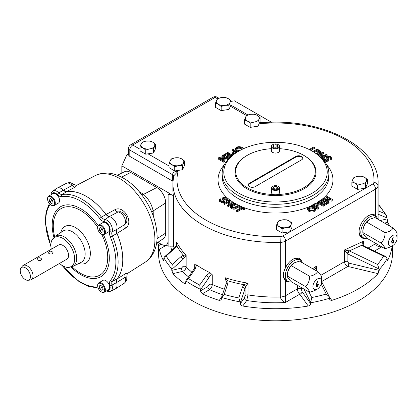 <?xml version="1.0" encoding="UTF-8"?>
<svg xmlns="http://www.w3.org/2000/svg" width="418" height="418" viewBox="0 0 418 418"><rect width="100%" height="100%" fill="white"/><g stroke="black" fill="none" stroke-linecap="round" stroke-linejoin="round"><path stroke-width="0.63" d="M140.025 149.226L132.715 145.009A4.107 2.372 120 0 0 129.81 150.036A4.107 2.372 180 0 1 128.608 148.359L128.608 154.728A4.107 2.372 0 0 0 129.81 156.4L172.368 180.973L172.368 174.604C173.13 172.3 175.053 171.176 178.136 171.234L177.028 170.591L174.74 170.946L169.044 167.66L169.044 163.475L171.129 158.981L175.022 157.873A6.975 4.028 180 0 1 181.762 158.913A6.975 4.028 180 0 1 183.565 162.806A6.975 4.028 180 0 1 178.632 165.653L174.74 166.766L171.892 164.614A6.975 4.028 180 0 1 170.089 160.721A6.975 4.028 180 0 1 175.022 157.873L178.909 157.779L181.762 158.913L184.61 161.066L182.525 165.559L178.632 165.653A6.975 4.028 0 0 1 171.892 164.614L169.044 163.475M153.5 148.803L153.5 152.988L145.72 154.19L140.025 150.903L140.025 146.718L142.11 142.224L145.997 141.117A6.975 4.028 180 0 1 152.737 142.157A6.975 4.028 180 0 1 154.545 146.049A6.975 4.028 180 0 1 149.613 148.897L145.72 150.01L142.872 147.857A6.975 4.028 180 0 1 141.065 143.964A6.975 4.028 180 0 1 145.997 141.117L149.89 141.023L152.737 142.157L155.585 144.314L153.5 148.803L149.613 148.897A6.975 4.028 0 0 1 142.872 147.857L140.025 146.718M155.585 144.314L155.585 148.494L153.5 152.988M145.72 150.01L145.72 154.19M184.61 161.066L184.61 165.251L182.525 169.745L177.028 170.591M182.525 165.559L182.525 169.745M174.74 166.766L174.74 170.946M289.904 227.554L286.011 227.648L282.119 228.761L279.271 226.608A6.975 4.028 0 0 0 286.011 227.648A6.975 4.028 180 0 0 290.944 224.8L291.989 223.06L291.989 227.246L289.904 231.739L282.119 232.941L276.423 229.654L276.423 225.469L277.468 222.716A6.975 4.028 180 0 1 282.401 219.868A6.975 4.028 180 0 1 289.141 220.908A6.975 4.028 180 0 1 290.944 224.8L289.904 227.554L289.904 231.739M365.358 183.993L361.465 184.087L357.578 185.195L354.73 183.042A6.975 4.028 0 0 0 361.465 184.087A6.975 4.028 180 0 0 366.403 181.234L367.443 179.5L367.443 183.68L365.358 188.173L357.578 189.38L351.878 186.088L351.878 181.908L352.923 179.15A6.975 4.028 180 0 1 357.855 176.302A6.975 4.028 180 0 1 364.595 177.347A6.975 4.028 180 0 1 366.403 181.234L365.358 183.993L365.358 188.173M239.702 206.403L240.366 206.022L244.807 208.587L244.807 209.59L244.143 209.972L242.294 208.906L237.335 211.764L236.598 211.336L236.598 210.332L241.552 207.469L239.702 206.403L239.702 207.406L240.684 207.976M235.888 203.435L231.708 206.006L231.64 206.586L232.267 207.161L233.808 207.621L238.819 205.128L239.556 205.557L234.78 208.091L233.281 208.164L231.661 207.584L230.642 206.685L230.715 205.818L235.151 203.012L235.888 203.435L235.888 204.444L231.849 206.863M239.556 205.557L239.556 206.56L234.78 209.099L233.281 209.167L231.661 208.592L230.642 207.689L230.543 206.299M229.325 204.078L227.272 202.897L224.623 204.423L223.886 204L223.886 202.996L229.503 199.752L230.24 200.175L230.24 201.183L228.803 202.009M230.24 200.175L227.935 201.507L230.856 203.195L233.16 201.863L233.897 202.286L233.897 203.294L228.28 206.539L227.544 206.111L227.544 205.107L230.198 203.576L227.272 201.889L227.272 202.897M220.955 199.14L220.464 199.835L221.3 200.839L222.172 201.199L223.646 201.089L223.782 200.259L222.329 198.696L222.256 198.048L223.792 197.212L225.056 197.291L227.173 198.524L227.314 200.295L226.702 200.959L225.945 200.577L226.352 198.895L225.652 198.174L224.419 197.751L223.238 198.31L224.837 200.128L224.983 200.875L224.419 201.471L221.974 201.737L220.678 201.246L219.44 199.83L220.197 198.769L220.955 199.14L220.699 200.363M226.07 199.475L224.419 198.759L223.614 198.874M225.02 200.661L224.983 201.878L224.419 202.474L221.974 202.746L219.628 201.387L219.44 199.83M223.635 201.095L222.329 199.705L222.209 198.278M309.215 149.513L313.662 146.948L314.404 147.371L314.404 148.38L310.914 150.391M319.148 151.849L317.194 151.091L314.31 152.351M320.277 151.896L320.282 152.894L317.69 154.634M318.025 154.885L322.717 152.173L323.454 152.601L320.805 154.132L323.725 155.815L326.374 154.289L327.111 154.712L327.111 155.715L322.173 158.568M322.194 156.703L320.141 155.517L319.373 155.961M323.454 152.601L323.454 153.605L321.677 154.634M325.052 158.135L324.645 158.814L325.35 159.535L326.578 159.953L327.477 159.786L327.759 159.373L325.977 157.048L326.578 156.238L327.675 155.898L330.325 156.463L331.558 157.879L330.8 158.934L330.042 158.568L330.513 158.035L330.387 157.455L329.697 156.865L327.999 156.431L327.038 157.043L328.673 159.007L328.747 159.655L328.245 160.172L325.941 160.418L324.723 159.932L323.642 158.657L324.295 157.753L325.052 158.135L324.927 159.237M327.388 159.838L326.165 158.584L325.977 157.048M331.558 157.879L331.511 159.18L330.8 159.942L330.042 159.571L330.042 158.568M330.298 158.349L328.825 157.513L327.367 157.617M328.788 159.425L328.747 160.664L328.245 161.181L325.941 161.421L323.83 160.188L323.642 158.657M326.489 196.868L327.195 196.46L332.812 199.705L332.054 200.144L324.676 199.302L329.091 201.852L329.091 202.855L328.381 203.268L322.764 200.023L322.764 199.02L323.522 198.581L330.899 199.417L326.489 196.868L326.489 197.876L328.736 199.172M332.812 199.705L332.812 200.708L332.054 201.147L326.845 200.556M322.273 200.065L318.971 201.972L320.695 202.965L323.793 201.178L324.452 201.56L321.353 203.347L323.266 204.454L326.698 202.469L327.362 202.85L327.362 203.853L323.187 206.267L317.57 203.023L317.57 202.019L321.614 199.684L322.273 200.065L322.273 201.068L319.843 202.474M324.452 201.56L324.452 202.568L322.226 203.853M318.673 208.875L317.931 209.298L312.314 206.058L312.314 205.05L315.334 203.367L316.295 203.122L318.223 203.519L318.981 204.517L316.384 206.549L318.673 207.866L318.673 208.875M318.981 204.517L318.981 205.525L317.252 207.051M315.533 208.927L315.533 209.93C314.42 212.125 312.199 212.605 308.876 211.367L307.439 209.617L307.439 208.613C307.434 205.578 315.674 206.037 315.533 208.927C314.42 211.121 312.199 211.597 308.876 210.358L307.439 208.613M224.152 158.156L221.906 156.86L221.906 155.857L222.616 155.444L228.233 158.688L228.233 159.201M227.429 160.125L222.266 159.54M228.233 158.688L227.476 159.127L220.098 158.291L224.513 160.836L224.513 161.844L223.808 162.252L218.191 159.007L218.191 158.004L218.948 157.565L226.321 158.401L221.906 155.857M228.771 154.859L227.737 154.258L224.299 156.243L223.64 155.862L223.64 154.859L227.815 152.445L232.575 155.193M228.74 158.657L228.724 157.643L232.027 155.736L230.308 154.738L230.308 155.747L227.209 157.534L226.546 157.152L226.546 156.144L229.644 154.357L227.737 153.254L227.737 154.258M231.159 156.238L230.308 155.747M233.746 151.661L232.33 150.846L232.33 149.837L233.066 149.414L237.414 151.922M232.664 155.125L232.021 154.232L232.021 153.187L234.613 151.159L232.33 149.837M237.549 151.839L235.465 149.749M228.959 105.242L225.067 105.336L221.174 106.444L218.327 104.291A6.975 4.028 0 0 0 225.067 105.336A6.975 4.028 180 0 0 229.999 102.483L231.044 100.748L231.044 104.928L228.959 109.422L221.174 110.629L215.479 107.337L215.479 103.157L216.524 100.398A6.975 4.028 180 0 1 221.456 97.551A6.975 4.028 180 0 1 228.197 98.596A6.975 4.028 180 0 1 229.999 102.483L228.959 105.242L228.959 109.422M257.979 121.999L254.087 122.087L250.199 123.2L247.346 121.048A6.975 4.028 0 0 0 254.087 122.087A6.975 4.028 180 0 0 259.024 119.24L260.064 117.505L260.064 121.685L257.979 126.179L250.199 127.385L244.499 124.094L244.499 119.914L245.544 117.155A6.975 4.028 180 0 1 250.476 114.307A6.975 4.028 180 0 1 257.216 115.352A6.975 4.028 180 0 1 259.024 119.24L257.979 121.999L257.979 126.179M291.989 223.06L289.141 220.908L286.293 219.774L282.401 219.868L278.508 220.976L277.468 222.716A6.975 4.028 180 0 0 279.271 226.608L276.423 225.469M282.119 228.761L282.119 232.941M367.443 179.5L364.595 177.347L361.748 176.208L357.855 176.302L353.968 177.415L352.923 179.15A6.975 4.028 180 0 0 354.73 183.042L351.878 181.908M357.578 185.195L357.578 189.38M260.064 117.505L257.216 115.352L254.369 114.213L250.476 114.307L246.583 115.42L245.544 117.155A6.975 4.028 180 0 0 247.346 121.048L244.499 119.914M250.199 123.2L250.199 127.385M231.044 100.748L228.197 98.596L225.344 97.457L221.456 97.551L217.564 98.664L216.524 100.398A6.975 4.028 180 0 0 218.327 104.291L215.479 103.157M221.174 106.444L221.174 110.629M260.592 123.665C260.571 121.821 260.555 121.816 260.56 123.644A98.502 56.869 180 0 1 373.896 182.494A4.107 2.372 180 0 1 372.699 184.061L282.777 235.977A4.107 2.372 180 0 1 280.065 236.666A98.502 56.869 180 0 1 178.136 171.234L173.601 175.994L172.895 183.209L172.895 189.579A102.609 59.241 0 0 0 173.606 196.549L173.606 246.145A102.609 59.241 0 0 0 174.102 248.235M172.937 181.381A4.107 2.372 0 0 0 172.368 180.973M373.896 182.494A4.107 3.349 4.6 0 1 377.997 185.958A102.609 59.241 180 0 0 378.107 183.209C379.304 146.206 320.737 117.495 262.551 122.72L260.56 123.644L259.453 123.007M244.807 208.587L244.143 208.969L242.294 207.898L242.294 208.906M242.294 207.898L237.335 210.761L237.335 211.764M237.335 210.761L236.598 210.332M244.143 208.969L244.143 209.972M227.272 201.889L224.623 203.42L224.623 204.423M224.623 203.42L223.886 202.996M233.897 202.286L228.28 205.531L228.28 206.539M228.28 205.531L227.544 205.107M227.355 199.052L226.702 199.956L226.702 200.959M226.702 199.956L225.945 199.574M314.404 147.371L310.004 149.91M316.254 153.61L319.289 151.697L319.357 151.117L318.735 150.543L317.194 150.088L313.453 151.839M312.716 151.415L316.217 149.613L317.722 149.545L319.342 150.119L320.355 151.023L320.282 151.886L316.922 154.075M327.111 154.712L321.494 157.957M320.758 157.529L323.067 156.201L320.141 154.514L320.141 155.517M320.141 154.514L318.652 155.376M330.8 158.934L330.8 159.942M329.091 201.852L328.381 202.26L328.381 203.268M328.381 202.26L322.764 199.02M332.054 200.144L332.054 201.147M327.362 202.85L323.187 205.259L323.187 206.267M323.187 205.259L317.57 202.019M318.673 207.866L317.931 208.295L317.931 209.298M317.931 208.295L312.314 205.05M227.476 159.127L227.476 160.068M224.513 160.836L223.808 161.244L223.808 162.252M223.808 161.244L218.191 158.004M227.737 153.254L224.299 155.24L224.299 156.243M224.299 155.24L223.64 154.859M229.388 158.025L228.724 157.643M230.308 154.738L227.209 156.531L227.209 157.534M227.209 156.531L226.546 156.144M233.51 154.488L232.021 153.187M238.709 151.17C236.792 150.741 235.71 149.947 235.465 148.782C236.578 146.587 238.798 146.107 242.121 147.345L243.49 148.698M315.726 206.168L317.926 204.585L317.476 203.974L315.893 203.806L313.714 205.008L315.726 206.168M309.654 209.925C312.288 210.876 313.913 210.573 314.535 209.016C314.587 206.92 308.322 206.189 308.416 208.582L309.654 209.925M236.687 152.356L235.271 151.541L233.824 152.377L233.072 153.171L234.226 153.97M242.586 149.121L241.348 147.784C238.715 146.833 237.084 147.136 236.468 148.693C236.703 149.681 237.732 150.344 239.566 150.679M313.228 151.708L313.228 151.708A53.358 30.807 180 0 1 328.856 173.491A53.358 30.807 180 0 1 275.499 204.297A53.358 30.807 180 0 1 222.146 173.491A53.358 30.807 180 0 1 237.769 151.708L238.934 151.039A51.712 29.856 180 0 1 312.068 151.039L313.228 151.708L312.068 151.039A51.712 29.856 180 0 1 312.068 193.262A51.712 29.856 180 0 1 238.934 193.262A51.712 29.856 180 0 1 238.934 151.039M279.605 148.688A39.809 22.985 180 0 1 303.651 155.297L304.173 155.595A40.551 23.413 180 0 1 304.173 188.706A40.551 23.413 180 0 1 246.829 188.706A40.551 23.413 180 0 1 246.824 155.595L247.346 155.297A39.809 22.985 180 0 1 271.397 148.688M304.173 155.595L303.651 155.297A39.809 22.985 180 0 1 312.627 179.839A39.809 22.985 180 0 1 277.38 194.506A4.107 2.372 180 0 1 273.623 194.506A39.809 22.985 180 0 1 238.37 179.839A39.809 22.985 180 0 1 247.346 155.297M301.618 159.817A4.107 2.372 0 0 0 302.82 158.145A4.107 2.372 0 0 0 300.286 155.956A4.107 2.372 0 0 0 295.813 156.468L249.379 183.277A4.107 2.372 0 0 0 248.177 184.955A4.107 2.372 0 0 0 250.711 187.144A4.107 2.372 0 0 0 255.184 186.627L301.618 159.817M273.623 194.506A4.107 2.372 180 0 1 271.397 192.4L271.397 188.11A4.107 2.372 0 0 0 275.499 190.483A4.107 2.372 0 0 0 279.605 188.11A4.107 2.372 0 0 0 278.404 186.433L278.054 186.235A3.61 2.085 0 0 0 272.944 186.235L272.599 186.433A4.107 2.372 0 0 0 271.397 188.11M279.605 188.11L279.605 192.4A4.107 2.372 180 0 1 277.38 194.506M279.605 146.404L279.605 150.694A4.107 2.372 180 0 1 275.499 153.066A4.107 2.372 180 0 1 271.397 150.694L271.397 146.404A4.107 2.372 0 0 0 275.499 148.777A4.107 2.372 0 0 0 279.605 146.404A4.107 2.372 0 0 0 278.404 144.732L278.054 144.529A3.61 2.085 0 0 0 272.944 144.529L272.599 144.732A4.107 2.372 0 0 0 271.397 146.404M248.214 185.252A4.107 2.372 180 0 1 249.379 183.878L295.813 157.069A4.107 2.372 180 0 1 300.04 156.504A4.107 2.372 180 0 1 302.789 158.443M272.599 186.433L272.944 186.235A3.61 2.085 0 0 0 272.944 189.182A3.61 2.085 0 0 0 278.054 189.182A3.61 2.085 0 0 0 278.054 186.235M272.599 144.732L272.944 144.529A3.61 2.085 0 0 0 272.944 147.481A3.61 2.085 0 0 0 278.054 147.481A3.61 2.085 0 0 0 278.054 144.529M274.887 189.03L273.21 188.063L273.827 186.741L276.115 186.386L277.787 187.353L277.176 188.675L274.887 189.03M274.887 147.324L273.21 146.357L273.827 145.036L276.115 144.68L277.787 145.652L277.176 146.969L274.887 147.324M273.827 188.419L273.827 186.741M276.115 188.842L276.115 186.386M273.827 146.713L273.827 145.036M276.115 147.136L276.115 144.68M317.591 205.055L315.893 204.81L314.587 205.51M314.383 209.512C312.424 207.746 310.485 207.594 308.578 209.047M235.271 151.541L235.271 152.544L233.406 153.657M235.851 152.878L235.271 152.544M242.132 149.341L241.348 148.787C239.253 147.888 237.68 148.029 236.619 149.2M289.815 281.899A13.136 7.581 -60 0 1 286.346 281.377A13.136 7.581 -60 0 1 285.682 280.906C282.531 277.751 282.531 273.267 285.682 267.452A13.136 7.581 -60 0 1 299.481 258.627A13.136 7.581 -60 0 1 301.671 261.375M312.622 268.696L316.818 265.916L316.818 271.12M385.715 256.516L364.862 246.5A2.461 0.366 -64.4 0 0 364.418 246.892L383.531 256.082L385.715 256.516L387.078 258.653A116.972 67.533 180 0 1 379.225 269.594L379.178 269.061L347.149 253.637L348.884 250.784L344.463 249.954L363.942 241.04L363.942 245.936M365.275 238.338A13.136 7.581 -60 0 1 361.8 237.816A13.136 7.581 -60 0 1 361.8 222.648A13.136 7.581 -60 0 1 374.936 215.066A13.136 7.581 -60 0 1 375.599 215.536L376.837 217.428M375.599 243.302L375.599 243.71C376.508 245.977 378.556 247.028 381.759 246.86L374.423 251.093M392.188 245.862A116.972 67.533 0 0 1 387.794 260.09L387.366 260.508L387.078 258.653M379.178 269.061L377.527 264.448L349.307 250.91A2.461 0.371 -64.4 0 0 347.792 253.987M364.418 246.892L362.103 245.126A2.461 1.395 -38.4 0 1 363.414 245.423L364.862 246.5M348.884 250.784L349.307 250.91L362.103 245.126C361.951 243.694 362.563 242.33 363.942 241.04L363.221 244.52L363.414 245.423M309.581 276.225L291.419 265.743C288.686 268.356 287.344 271.81 287.401 276.105C287.323 277.186 288.666 279.093 291.419 281.826L309.581 292.313C309.654 291.231 308.317 289.324 305.558 286.591C308.291 283.979 309.633 280.52 309.581 276.225C313.667 275.488 316.348 273.942 317.623 271.585C320.355 274.286 321.698 276.193 321.646 277.306L321.646 281.565A6.155 3.553 120 0 0 317.288 279.052A6.155 3.553 120 0 0 312.936 286.591A6.155 3.553 120 0 0 317.293 289.104A6.155 3.553 120 0 0 321.646 281.565L347.849 266.438A2.461 0.768 -76.6 0 0 348.79 263.11L347.149 261.381L347.149 253.637L344.463 249.954L344.463 261.689C344.667 263.805 345.796 265.388 347.849 266.438L378.055 273.659L379.225 269.594M321.196 284.052L326.249 294.053L329.264 296.728L329.833 299.936L331.751 300.396A116.972 67.533 0 0 0 378.055 273.659M329.572 298.264A116.972 67.533 180 0 1 310.611 302.799L311.76 297.517L308.933 291.936M316.264 271.01L316.097 269.971L316.818 265.916L314.613 269.845M310.611 302.799L310.611 303.593C310.469 304.842 309.681 305.652 308.244 306.018A116.972 67.533 0 0 1 242.759 306.018C241.322 305.652 240.533 304.847 240.387 303.593L244.436 297.956L245.068 295.73A2.461 1.421 180 0 1 248.005 294.904L246.709 300.511A2.461 1.86 35.7 0 1 244.436 297.956M301.357 287.563L301.357 289.355L302.036 291.644A2.461 1.86 -35.7 0 1 299.763 294.199L308.244 306.018M297.339 285.248L297.339 288.895C297.485 291.043 298.295 292.809 299.763 294.199L285.327 302.533L285.682 295.625A8.208 4.739 180 0 1 280.259 297.01C281.058 299.649 282.746 301.488 285.327 302.533A106.71 61.608 0 0 1 246.709 300.511L242.759 306.018M378.107 204.783L379.199 205.275L386.509 215.521L387.794 222.282A116.972 67.533 0 0 1 389.445 225.924M240.387 302.632L238.772 297.93L242.33 287.359A2.461 0.648 18.6 0 1 245.068 288.713L240.387 302.632L240.387 303.593M240.293 301.911A116.972 67.533 180 0 1 221.519 297.417L221.164 299.936L219.246 300.396A116.972 67.533 0 0 1 202.275 293.849L200.363 290.933L207.835 286.617L209.005 284.601A2.461 1.421 0 0 1 212.266 284.486C212.109 286.628 211.21 288.342 209.58 289.632A2.461 1.421 60 0 1 207.835 286.617M200.363 289.972L199.736 285.008L206.309 275.608A2.461 0.298 34.9 0 1 209.005 277.583L200.363 289.972L200.363 290.933M200.285 289.23A116.972 67.533 180 0 1 185.916 280.933L185.388 283.655L184.281 283.461A116.972 67.533 0 0 1 172.942 273.659L171.777 270.389L181.543 268.053L183.068 266.35A2.461 1.421 180 0 1 186.156 266.966C185.937 269.061 184.714 270.535 182.483 271.381A2.461 0.768 76.6 0 1 181.543 268.053M171.777 269.427L172.237 264.448L180.816 256.788L183.068 259.332L171.777 269.427L171.777 270.389M171.73 268.675A116.972 67.533 180 0 1 163.95 257.833L163.637 260.508L163.203 260.09A116.972 67.533 0 0 1 159.368 249.253L166.38 245.204A12.315 7.111 -120 0 0 168.12 240.178L168.12 194.605L169.86 193.597L121.831 165.868L126.231 156.212A9.849 5.685 180 0 1 128.608 153.746M392.471 245.7L392.471 253.251A116.972 67.533 0 0 1 275.499 320.784A116.972 67.533 0 0 1 158.526 253.251L158.526 245.204A116.972 67.533 180 0 0 158.532 245.716C158.61 248.731 158.892 249.912 159.368 249.253L159.201 249.494M158.526 245.204A116.972 67.533 180 0 1 158.532 244.697L158.532 245.868M163.95 257.833L164.514 256.809L166.192 256.02L174.766 248.349L174.515 247.864L176.13 245.977A2.461 0.643 32 0 1 176.819 245.93L174.766 248.349M221.519 297.417L226.049 283.937A2.461 0.648 18.6 0 1 227.721 283.869L224.179 294.439L221.519 297.417M379.089 205.191L378.107 204.914M386.509 215.521L384.811 213.614L378.107 210.829M180.816 256.788L183.413 255.116A2.461 0.982 67.4 0 0 184.364 257.749L183.068 259.332L183.068 266.35M184.364 257.749L186.156 255.231L186.156 266.966A102.609 59.241 0 0 0 191.872 272.16M176.736 243.459L176.819 245.93A103.601 59.816 0 0 0 183.413 255.116L186.156 255.231A102.609 59.241 180 0 1 176.647 241.975L176.647 244.535M242.33 287.359L243.945 284.684A2.461 0.293 43.7 0 1 245.868 286.628L245.068 288.713L245.068 295.73M245.868 286.628L248.005 283.169L248.005 294.904A102.609 59.241 0 0 0 280.259 297.01L280.259 242.388A102.609 59.241 180 0 1 172.895 183.209M226.049 283.937L226.269 281.941A2.461 0.967 -7.7 0 1 228.035 280.88A103.601 59.816 0 0 0 243.945 284.684L248.005 283.169A102.609 59.241 180 0 1 225.046 277.683L225.046 286.931M226.269 281.941L225.046 277.683L228.035 280.88L227.721 283.869M185.916 280.933L186.229 280.243L188.565 278.56L195.122 269.15A2.461 0.298 34.9 0 0 194.218 268.8L186.235 280.243M158.532 245.716L161.155 244.201A12.315 7.111 60 0 0 166.38 245.204L168.12 246.212A4.107 2.372 180 0 1 170.79 246.181L173.606 246.145M168.12 246.212L168.12 240.178M299.183 258.47A13.136 7.581 -60 0 1 300.824 260.43M288.577 281.643A13.136 7.581 -60 0 1 286.064 281.199M374.638 214.909A13.136 7.581 -60 0 1 375.019 215.202A13.136 7.581 -60 0 1 376.284 216.864M364.036 238.082A13.136 7.581 -60 0 1 361.518 237.633M161.155 244.201L157.884 242.309M158.281 244.551L157.555 242.592M231.044 101.37L234.435 100.858L271.543 122.281M121.831 173.078L121.831 165.868M117.406 175.267L124.632 171.694A12.571 7.258 60 0 1 130.682 172.441L156.802 187.525A12.571 7.258 60 0 1 165.69 202.918L165.69 233.082A12.571 7.258 60 0 1 163.318 238.694L156.604 243.161M206.309 275.608L209.967 272.693A102.609 59.241 180 0 1 196.549 264.944L194.694 264.631L194.694 268.011M195.222 266.167L194.694 264.631M196.549 264.944L195.122 269.15M168.12 194.605A4.107 2.372 180 0 1 173.606 196.549M209.967 272.693L212.266 274.772C210.745 274.83 209.658 275.765 209.005 277.583L209.005 284.601M291.383 281.789A12.315 7.111 -60 0 1 287.918 281.335L286.178 280.332A12.315 7.111 -60 0 1 284.282 270.483M292.616 259.458A12.315 7.111 -60 0 1 298.489 259.003L300.228 260.012A12.315 7.111 -60 0 1 302.345 262.765M366.837 238.223A12.315 7.111 -60 0 1 363.373 237.774L361.633 236.766A12.315 7.111 -60 0 1 359.088 231.457M368.075 215.892A12.315 7.111 -60 0 1 373.943 215.442L375.688 216.446A12.315 7.111 -60 0 1 377.804 219.199M156.802 187.525L143.593 194.349C148.562 198.848 151.755 204.381 153.176 210.944A8.208 5.047 -3.1 0 0 151.833 212.245M139.257 191.7L143.593 194.349A8.208 5.047 -56.9 0 1 141.796 194.861M77.137 185.09L75.386 186.971L66.509 191.653A51.628 29.809 60 0 1 106.047 214.476L114.83 209.747C123.775 204.627 134.366 222.966 125.457 228.155L116.972 233.396A51.628 29.809 60 0 1 116.972 279.046L125.457 273.706L128.065 273.053M126.821 276.878L125.165 277.265L116.659 282.521A8.125 4.692 60 0 1 115.478 288.843A8.125 4.692 60 0 1 114.908 289.115M125.457 273.706A4.927 2.942 -122.2 0 0 125.165 277.265A7.686 4.436 -120 0 1 124.078 283.367C126.999 280.63 126.758 280.551 126.826 276.878C127.129 272.332 128.033 273.712 128.018 273.079L127.542 273.409M125.457 228.155A4.927 2.963 58.2 0 1 125.165 224.257L126.539 222.392C127.333 220.458 126.539 216.66 125.677 215.772C124.444 213.619 122.673 212.26 120.363 211.691L118.059 211.952L109.208 216.66A8.125 4.692 60 0 1 115.378 221.702A8.125 4.692 60 0 1 116.659 229.566L125.165 224.257A7.686 4.436 -120 0 0 123.984 216.733A7.686 4.436 -120 0 0 118.059 211.952A4.927 2.963 -118.2 0 1 114.83 209.747M75.386 186.971A4.927 2.942 62.2 0 1 72.152 185.446L73.317 184.202C77.408 186.214 76.666 184.74 77.205 185.069L76.682 185.315M56.759 188.403A8.125 4.692 60 0 1 57.282 188.048A8.125 4.692 60 0 1 63.348 190.185L66.509 191.653M63.348 190.185L72.152 185.446A7.686 4.436 -120 0 0 66.326 183.335C70.156 182.175 70.104 182.426 73.317 184.202M106.047 214.476L109.208 216.66M116.659 229.566L116.972 233.396M116.972 279.046L116.659 282.521M51.597 194.422A6.134 3.543 60 0 1 57.308 194.569A1.641 0.538 -44.2 0 1 58.828 192.928A5.361 3.093 -120 0 0 62.256 194.511A1.641 1.311 -99.4 0 0 61.78 196.632A49.637 28.659 60 0 1 99.75 218.557A1.641 0.282 -37.2 0 1 101.475 217.156A5.361 3.093 -120 0 0 104.902 219.528A7.775 4.488 60 0 1 110.786 224.351A7.775 4.488 60 0 1 112.024 231.859A5.361 3.093 -120 0 0 112.364 236.018L116.972 233.437A5.032 2.905 60 0 1 116.653 229.534A8.099 4.676 60 0 0 115.368 221.707A8.099 4.676 60 0 0 109.234 216.686A5.032 2.905 60 0 1 106.015 214.455A51.607 29.793 60 0 0 66.546 191.669A5.032 2.905 60 0 1 63.327 190.18A8.099 4.676 60 0 0 57.047 188.215L52.799 191.042A7.775 4.488 60 0 1 58.828 192.928L63.327 190.18M116.972 233.437A51.607 29.793 60 0 1 116.972 279.015A5.032 2.905 60 0 0 116.653 282.542A8.099 4.676 60 0 1 115.211 288.963L110.639 291.226A7.775 4.488 60 0 0 112.024 285.066L116.653 282.542M101.156 233.96L101.506 234.158A5.444 3.145 -120 0 0 104.228 234.43L108.523 231.948A5.444 3.145 -120 0 0 108.523 225.657A5.444 3.145 -120 0 0 103.079 222.517L98.784 224.994A5.444 3.145 -120 0 0 97.655 227.486L97.655 227.888A4.953 2.858 -120 0 0 101.156 233.96A4.953 2.858 -120 0 0 104.395 233.328A4.953 2.858 -120 0 0 103.633 228.484A4.953 2.858 -120 0 0 99.818 225.401A4.953 2.858 -120 0 0 97.655 227.888M51.085 205.05L51.435 205.248A5.444 3.145 -120 0 0 54.157 205.52L58.452 203.038A5.444 3.145 -120 0 0 58.452 196.753A5.444 3.145 -120 0 0 53.008 193.607L48.713 196.084A5.444 3.145 -120 0 0 47.584 198.581L47.584 198.984A4.953 2.858 -120 0 0 51.085 205.05A4.953 2.858 -120 0 0 54.324 204.418A4.953 2.858 -120 0 0 53.561 199.574A4.953 2.858 -120 0 0 49.747 196.491A4.953 2.858 -120 0 0 47.584 198.984M101.156 291.774L101.506 291.978A5.444 3.145 -120 0 0 104.228 292.245L108.523 289.768A5.444 3.145 -120 0 0 108.523 283.477A5.444 3.145 -120 0 0 103.079 280.332L98.784 282.814A5.444 3.145 -120 0 0 97.655 285.306L97.655 285.708A4.953 2.858 -120 0 0 101.156 291.774A4.953 2.858 -120 0 0 104.395 291.147A4.953 2.858 -120 0 0 103.633 286.299A4.953 2.858 -120 0 0 99.818 283.221A4.953 2.858 -120 0 0 97.655 285.708M104.228 292.245A5.444 3.145 -120 0 0 104.228 285.959A5.444 3.145 -120 0 0 98.784 282.814M99.218 286.011L100.639 285.186L102.577 286.91L103.1 289.455L101.678 290.275L99.735 288.551L99.218 286.011L100.639 285.186M102.577 286.91L99.735 288.551M54.157 205.52A5.444 3.145 -120 0 0 54.157 199.229A5.444 3.145 -120 0 0 48.713 196.084M49.141 199.281L50.568 198.461L52.506 200.185L53.029 202.725L51.607 203.545L49.664 201.826L49.141 199.281L50.568 198.461M52.506 200.185L49.664 201.826M104.228 234.43A5.444 3.145 -120 0 0 104.228 228.139A5.444 3.145 -120 0 0 98.784 224.994M99.218 228.191L100.639 227.371L102.577 229.09L103.1 231.635L101.678 232.455L99.735 230.736L99.218 228.191L100.639 227.371M102.577 229.09L99.735 230.736M51.32 249.206A16.83 9.719 60 0 1 51.654 240.752A16.83 9.719 60 0 1 71.185 247.216A16.83 9.719 60 0 1 67.016 267.363A16.83 9.719 60 0 1 59.528 263.424M20.905 268.173L22.196 266.339A8.208 4.739 60 0 1 23.115 265.493L58.666 244.964A8.208 4.739 60 0 1 62.773 245.371A8.208 4.739 60 0 1 68.134 252.608A8.208 4.739 60 0 1 66.875 259.186L31.324 279.71A8.208 4.739 60 0 1 30.133 280.081L27.901 280.285A7.237 4.18 60 0 1 25.336 279.6A7.237 4.18 60 0 1 20.9 274.083A7.237 4.18 60 0 1 20.905 268.173A7.237 4.18 60 0 1 28.952 271.601A7.237 4.18 60 0 1 27.901 280.285M23.115 265.493A8.208 4.739 60 0 1 31.324 270.232A8.208 4.739 60 0 1 31.324 279.71M48.843 253.418L48.122 252.561C49.763 250.732 51.404 250.732 53.044 252.561C52.407 254.134 51.006 254.421 48.843 253.418M37.521 259.949L36.8 259.097C38.44 257.269 40.086 257.269 41.727 259.097C41.089 260.67 39.684 260.952 37.521 259.949M287.918 281.335A12.315 7.111 -60 0 1 287.918 267.118A12.315 7.111 -60 0 1 300.228 260.012M294.22 262.885A9.442 5.45 120 0 0 294.073 262.964A9.442 5.45 120 0 0 287.401 274.527L287.401 276.105L305.558 286.591M291.419 265.743L294.366 262.797L299.46 261.098L317.623 271.585M309.581 292.313L314.681 290.615L317.293 289.104M316.525 284.25L318.061 283.765L318.38 284.595L317.659 286.482L316.499 286.842L316.201 284.794L317.272 281.575L317.727 281.142L317.727 281.539L316.525 284.25L317.727 281.539M317.769 284.167L316.468 284.627L316.713 286.429M318.03 283.749L318.323 284.559L317.602 286.445L316.478 286.832M317.67 281.11L317.67 281.507M316.525 284.658L316.74 286.45L318.051 284.81L317.8 284.177L316.468 284.627M363.373 237.774A12.315 7.111 -60 0 1 363.373 223.557A12.315 7.111 -60 0 1 375.688 216.446M369.674 219.319A9.442 5.45 120 0 0 369.528 219.403A9.442 5.45 120 0 0 362.855 230.961L362.855 232.544C362.777 233.62 364.12 235.527 366.873 238.265L385.035 248.747C385.114 247.67 383.771 245.763 381.012 243.025L362.855 232.544C362.803 228.249 364.141 224.795 366.873 222.177L369.82 219.236L374.92 217.532L393.077 228.019C395.815 230.72 397.152 232.627 397.1 233.74L397.1 237.999A6.155 3.553 120 0 0 392.748 235.486A6.155 3.553 120 0 0 388.395 243.025A6.155 3.553 120 0 0 392.748 245.538A6.155 3.553 120 0 0 397.1 237.999M381.012 243.025C383.75 240.413 385.088 236.959 385.035 232.664C389.121 231.922 391.802 230.375 393.077 228.019M385.035 248.747L390.135 247.048L392.748 245.538M391.985 240.684L393.516 240.198L393.834 241.029L393.113 242.915L391.953 243.281L391.661 241.228L392.727 238.014L393.186 237.581L393.186 237.973L391.985 240.684L393.186 237.973M393.228 240.601L391.927 241.061L392.168 242.868M393.49 240.183L393.777 240.998L393.056 242.884L391.932 243.266M393.129 237.544L393.129 237.941M391.985 241.092L392.194 242.884L393.505 241.243L393.254 240.611L391.927 241.061M385.035 232.664L366.873 222.177M173.564 176.171A4.107 2.372 180 0 0 172.368 174.604L129.81 150.036L129.81 156.4M217.475 98.773L215.134 97.42L132.715 145.009A4.107 2.372 -120 0 0 130.662 144.806A4.107 4.107 0 0 0 128.608 148.359M169.044 165.983L148.009 153.84M326.672 164.77A57.459 33.174 180 0 1 321.447 199.778M317.57 202.453A57.459 33.174 180 0 1 316.489 203.106M312.314 205.327A57.459 33.174 180 0 1 240.998 206.387M240.282 206.069A57.459 33.174 180 0 1 239.556 205.74M238.573 205.275A57.459 33.174 180 0 1 235.888 203.89M234.749 203.247A57.459 33.174 180 0 1 233.897 202.74M232.816 202.066A57.459 33.174 180 0 1 230.24 200.295M229.555 199.778A57.459 33.174 180 0 1 224.325 164.77M230.428 106.25L246.5 115.53M213.081 97.216A4.107 2.372 -120 0 1 215.134 97.42A4.107 2.372 -60 0 1 217.188 97.216A4.107 4.107 0 0 0 213.081 97.216L130.662 144.806M328.856 173.491L328.856 176.506A53.358 30.807 180 0 1 275.499 207.312A53.358 30.807 180 0 1 222.146 176.506L222.146 173.491M282.777 235.977A4.107 2.372 60 0 1 285.682 241.003A8.208 4.739 180 0 1 280.259 242.388L280.065 236.666M377.997 219.309L377.997 185.958A8.208 4.739 180 0 1 375.599 189.088L285.682 241.003L285.682 267.452M375.599 215.536L375.599 189.088A4.107 2.372 -120 0 0 372.699 184.061M295.813 157.069L295.813 156.468M249.379 183.878L249.379 183.277M285.682 280.906L285.682 295.625L297.339 288.895A2.461 1.421 0 0 1 301.357 289.355M347.149 261.381A2.461 1.421 0 0 0 344.463 261.689L320.872 275.305M375.944 243.501A8.208 4.739 -0 0 1 375.599 243.71L368.091 248.046M387.794 260.09L387.105 259.923M383.531 256.082A113.952 65.788 180 0 1 377.527 264.448M348.79 263.11L379.225 270.389M331.751 300.396L329.452 297.188M326.249 294.053A113.952 65.788 180 0 1 311.76 297.517M310.59 302.245L303.907 289.037M302.036 291.644L310.611 303.593M185.853 282.552L184.281 283.461M172.942 273.659L182.483 271.381A106.71 61.608 0 0 0 188.56 276.909M172.237 264.448A115.316 66.577 180 0 1 166.192 256.02M238.772 297.93A115.316 66.577 180 0 1 224.179 294.439M221.634 297.067L219.246 300.396M202.275 293.849L209.58 289.632A106.71 61.608 0 0 0 222.449 294.643M378.765 205.186A115.316 66.577 180 0 1 384.811 213.614M387.078 217.94L378.107 214.209M384.503 223.066L387.794 222.282M380.155 220.558L387.078 218.901M163.898 259.923L163.203 260.09M199.736 285.008A115.316 66.577 180 0 1 188.565 278.56M170.79 246.181A105.07 60.662 0 0 0 171.657 250.424M212.266 274.772L212.266 284.486A102.609 59.241 0 0 0 224.294 289.167M165.69 233.082L157.064 238.61M165.69 202.918L153.176 210.944L153.301 216.022M130.682 172.441L121.581 177.148M145.166 262.201C148.427 260.101 151.029 257.321 152.978 253.872C155.804 248.736 157.184 242.853 157.116 236.217C156.457 219.544 150.015 204.141 137.788 190.018C130.604 182.049 122.772 176.788 114.297 174.233C109.814 172.89 102.786 171.944 95.199 175.654A49.982 28.858 60 0 1 134.319 190.712A49.982 28.858 60 0 1 149.205 214.157A49.982 28.858 60 0 1 145.166 262.201L127.929 273.163M106.015 214.455L101.475 217.156A51.278 29.605 -120 0 0 62.256 194.511L66.546 191.669M99.75 218.557A7.002 4.039 60 0 0 104.223 221.655A1.641 1.228 97.2 0 1 104.902 219.528L109.234 216.686M104.223 221.655A6.134 3.543 60 0 1 108.868 225.459A6.134 3.543 60 0 1 109.84 231.384A1.641 1.228 -157.2 0 0 112.024 231.859L116.653 229.534M116.972 279.015L112.364 281.304A51.278 29.605 -120 0 0 112.364 236.018A1.641 0.282 157.2 0 1 110.289 236.813A7.002 4.039 60 0 1 109.84 231.384M110.289 280.65A1.641 1.311 -140.6 0 0 112.364 281.304A5.361 3.093 -120 0 0 112.024 285.066A1.641 0.538 164.2 0 1 109.84 285.562A7.002 4.039 60 0 1 110.289 280.65A49.637 28.659 60 0 0 110.289 236.813M50.881 245.69A49.637 28.659 60 0 1 50.076 204.297M61.78 196.632A7.002 4.039 60 0 1 57.308 194.569M109.84 285.562A6.134 3.543 60 0 1 107.112 290.583M97.802 286.957A49.637 28.659 60 0 1 62.355 265.566M98.11 287.965L88.982 286.523L79.467 281.983L61.634 265.143A1.641 0.282 -37.2 0 1 61.624 265.09M53.901 237.351A40.379 23.314 60 0 1 63.928 205.337A40.379 23.314 60 0 1 98.157 225.579M103.408 234.676A40.379 23.314 60 0 1 103.826 274.443A40.379 23.314 60 0 1 71.091 267.118M54.633 236.698A38.498 22.227 60 0 1 65.067 207.035A38.498 22.227 60 0 1 97.655 227.34M101.637 234.232A38.498 22.227 60 0 1 102.922 272.609A38.498 22.227 60 0 1 72.021 266.809M78.767 263.512A21.114 12.19 -120 0 0 89.766 257.817A21.114 12.19 -120 0 0 85.972 238.678A21.114 12.19 -120 0 0 71.295 225.83A21.114 12.19 -120 0 0 60.866 232.507M81.416 241.311A18.078 10.44 -120 0 0 63.008 231.076L55.27 236.233A17.483 10.095 -120 0 1 73.072 246.129A17.483 10.095 -120 0 1 72.742 266.491L81.076 262.368A18.078 10.44 -120 0 0 81.416 241.311M262.551 122.72L259.959 121.915M247.89 114.945L230.94 105.158M218.865 98.188L217.188 97.216M320.454 152.413L320.454 151.405M235.465 148.782L235.465 149.785M329.264 296.728L321.641 281.669M164.514 256.809L174.515 247.864M176.13 245.977L176.736 243.443M378.107 183.209L378.107 219.377M195.216 266.167L194.218 268.8M95.199 175.654L77.084 185.106M124.078 283.367L115.478 288.843M66.326 183.335L57.282 188.048M49.355 203.524L46.043 212.156L45.222 222.663L50.886 246.526M52.799 191.042L51.498 192.52L50.918 194.814M106.438 290.97L108.748 291.618L110.639 291.226M51.654 240.752L55.27 236.233M72.742 266.491L67.016 267.363M294.073 262.964L294.366 262.797M369.528 219.403L369.82 219.236"/></g></svg>
